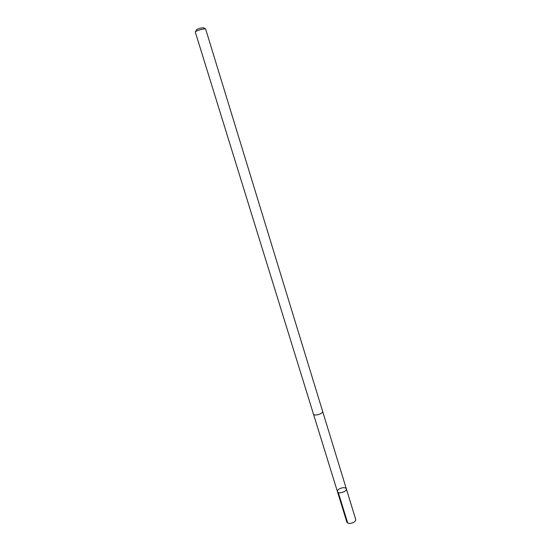 <?xml version="1.0" encoding="UTF-8"?>
<svg xmlns="http://www.w3.org/2000/svg" width="551" height="551" viewBox="0 0 551 551"><rect width="100%" height="100%" fill="white"/><g stroke="black" fill="none" stroke-linecap="round" stroke-linejoin="round"><path stroke-width="0.83" d="M340.298 488.406C343.425 487.311 345.436 487.463 346.338 488.847C347.412 491.54 338.052 494.426 337.426 491.595C337.246 490.445 338.204 489.378 340.298 488.406M346.868 522.134C347.798 523.629 349.809 523.829 352.915 522.741C354.975 521.742 355.905 520.64 355.698 519.421L346.338 488.847C347.412 491.54 338.052 494.426 337.426 491.595L346.868 522.134M319.559 414.187C321.722 413.243 322.748 412.306 322.631 411.363L205.544 28.728L201.322 29.43C197.644 30.532 195.619 31.352 195.254 31.896L313.485 414.18C314.304 415.282 316.329 415.282 319.559 414.187M195.66 31.51L196.39 29.933C196.108 29.658 197.506 29.045 200.571 28.115L203.498 27.75L204.986 28.638M338.259 492.442L347.722 523.057M313.505 414.242L337.426 491.595M322.645 411.432L346.338 488.847"/></g></svg>
